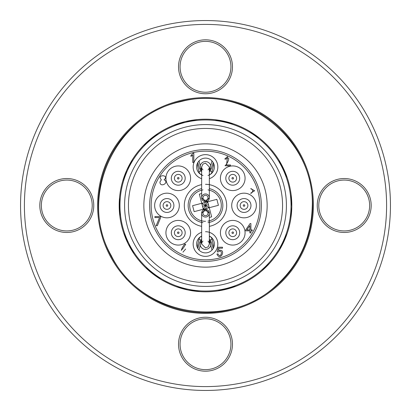 <?xml version="1.0" encoding="UTF-8"?>
<svg xmlns="http://www.w3.org/2000/svg" width="411" height="411" viewBox="0 0 411 411"><rect width="100%" height="100%" fill="white"/><g stroke="black" fill="none" stroke-linecap="round" stroke-linejoin="round"><path stroke-width="0.62" d="M390.45 205.5A184.95 184.95 0 0 1 113.025 365.672A184.95 184.95 0 0 1 113.025 45.328A184.95 184.95 0 0 1 390.45 205.5M313.388 205.5A107.888 107.888 0 0 1 151.556 298.936A107.888 107.888 0 0 1 151.556 112.064A107.888 107.888 0 0 1 313.388 205.5M232.472 344.213A26.972 26.972 0 0 1 192.014 367.573A26.972 26.972 0 0 1 192.014 320.852A26.972 26.972 0 0 1 232.472 344.213M232.472 66.788A26.972 26.972 0 0 1 192.014 90.148A26.972 26.972 0 0 1 192.014 43.427A26.972 26.972 0 0 1 232.472 66.788M93.759 205.5A26.972 26.972 0 0 1 53.302 228.86A26.972 26.972 0 0 1 53.302 182.14A26.972 26.972 0 0 1 93.759 205.5M371.184 205.5A26.972 26.972 0 0 1 330.727 228.86A26.972 26.972 0 0 1 330.727 182.14A26.972 26.972 0 0 1 371.184 205.5M386.597 205.5A181.097 181.097 0 0 0 114.952 48.668A181.097 181.097 0 0 0 114.952 362.332A181.097 181.097 0 0 0 386.597 205.5M230.931 66.788A25.431 25.431 0 0 0 192.785 44.763A25.431 25.431 0 0 0 192.785 88.812A25.431 25.431 0 0 0 230.931 66.788M92.218 205.5A25.431 25.431 0 0 0 54.072 183.476A25.431 25.431 0 0 0 54.072 227.524A25.431 25.431 0 0 0 92.218 205.5M230.931 344.213A25.431 25.431 0 0 0 192.785 322.188A25.431 25.431 0 0 0 192.785 366.237A25.431 25.431 0 0 0 230.931 344.213M369.643 205.5A25.431 25.431 0 0 0 331.497 183.476A25.431 25.431 0 0 0 331.497 227.524A25.431 25.431 0 0 0 369.643 205.5M312.617 205.5A107.117 107.117 0 0 0 151.942 112.732A107.117 107.117 0 0 0 151.942 298.268A107.117 107.117 0 0 0 312.617 205.5M291.81 205.5A86.31 86.31 0 0 1 162.345 280.245A86.31 86.31 0 0 1 162.345 130.755A86.31 86.31 0 0 1 291.81 205.5M286.416 205.5A80.916 80.916 0 0 1 165.042 275.576A80.916 80.916 0 0 1 165.042 135.425A80.916 80.916 0 0 1 286.416 205.5M291.039 205.5A85.539 85.539 0 0 0 162.73 131.422A85.539 85.539 0 0 0 162.73 279.578A85.539 85.539 0 0 0 291.039 205.5M282.562 205.5A77.062 77.062 0 0 0 166.969 138.764A77.062 77.062 0 0 0 166.969 272.236A77.062 77.062 0 0 0 282.562 205.5A77.062 77.062 0 0 0 166.969 138.764A77.062 77.062 0 0 0 166.969 272.236A77.062 77.062 0 0 0 282.562 205.5M267.15 205.5A61.65 61.65 0 0 0 174.675 152.111A61.65 61.65 0 0 0 174.675 258.889A61.65 61.65 0 0 0 267.15 205.5M182.109 178.256A3.853 3.853 0 0 1 176.329 181.59A3.853 3.853 0 0 1 176.329 174.916A3.853 3.853 0 0 1 182.109 178.256A3.853 3.853 0 0 1 176.329 181.59A3.853 3.853 0 0 1 176.329 174.916A3.853 3.853 0 0 1 182.109 178.256M236.597 178.256A3.853 3.853 0 0 1 230.818 181.59A3.853 3.853 0 0 1 230.818 174.916A3.853 3.853 0 0 1 236.597 178.256A3.853 3.853 0 0 1 230.818 181.59A3.853 3.853 0 0 1 230.818 174.916A3.853 3.853 0 0 1 236.597 178.256M247.884 205.5A3.853 3.853 0 0 1 242.105 208.839A3.853 3.853 0 0 1 242.105 202.161A3.853 3.853 0 0 1 247.884 205.5A3.853 3.853 0 0 1 242.105 208.839A3.853 3.853 0 0 1 242.105 202.161A3.853 3.853 0 0 1 247.884 205.5M236.597 232.744A3.853 3.853 0 0 1 230.818 236.084A3.853 3.853 0 0 1 230.818 229.41A3.853 3.853 0 0 1 236.597 232.744A3.853 3.853 0 0 1 230.818 236.084A3.853 3.853 0 0 1 230.818 229.41A3.853 3.853 0 0 1 236.597 232.744M182.109 232.744A3.853 3.853 0 0 1 176.329 236.084A3.853 3.853 0 0 1 176.329 229.41A3.853 3.853 0 0 1 182.109 232.744A3.853 3.853 0 0 1 176.329 236.084A3.853 3.853 0 0 1 176.329 229.41A3.853 3.853 0 0 1 182.109 232.744M170.822 205.5A3.853 3.853 0 0 1 165.042 208.839A3.853 3.853 0 0 1 165.042 202.161A3.853 3.853 0 0 1 170.822 205.5A3.853 3.853 0 0 1 165.042 208.839A3.853 3.853 0 0 1 165.042 202.161A3.853 3.853 0 0 1 170.822 205.5M201.647 232.318A12.33 12.33 0 0 0 206.805 256.294A12.33 12.33 0 0 0 217.83 244.031A12.33 12.33 0 0 0 205.5 231.701M250.556 193.278L251.532 193.119L252.775 191.115L252.775 190.411L251.64 188.844L250.664 188.68L254.666 190.735L250.556 193.278M179.299 205.5A12.33 12.33 0 0 0 160.804 194.824A12.33 12.33 0 0 0 160.804 216.176A12.33 12.33 0 0 0 179.299 205.5M190.586 178.256A12.33 12.33 0 0 0 172.091 167.575A12.33 12.33 0 0 0 172.091 188.932A12.33 12.33 0 0 0 190.586 178.256M209.353 178.682A12.33 12.33 0 0 0 206.805 154.706A12.33 12.33 0 0 0 201.647 178.682M245.074 178.256A12.33 12.33 0 0 0 226.579 167.575A12.33 12.33 0 0 0 226.579 188.932A12.33 12.33 0 0 0 245.074 178.256M256.361 205.5A12.33 12.33 0 0 0 237.866 194.824A12.33 12.33 0 0 0 237.866 216.176A12.33 12.33 0 0 0 256.361 205.5M245.074 232.744A12.33 12.33 0 0 0 226.579 222.068A12.33 12.33 0 0 0 226.579 243.425A12.33 12.33 0 0 0 245.074 232.744M190.586 232.744A12.33 12.33 0 0 0 172.091 222.068A12.33 12.33 0 0 0 172.091 243.425A12.33 12.33 0 0 0 190.586 232.744M209.353 226.338A21.192 21.192 0 0 0 205.5 184.308M201.647 184.662A21.192 21.192 0 0 0 201.647 226.338M190.961 156.396L190.961 155.368L193.18 153.205L193.828 153.205L193.828 162.509L192.744 162.509L192.744 155.045L190.961 156.396M225.814 159.17L224.786 159.006L227.489 156.576L226.569 164.955L230.463 164.955L230.463 165.931L225.002 165.715C227.55 163.876 231.496 154.757 225.814 159.17M245.711 230.833L245.711 229.913L250.088 223.584L250.9 223.584L250.9 229.913L252.2 229.913L252.2 230.833L250.9 230.833L250.9 232.888L249.873 232.888L249.873 230.833L245.711 230.833M218.118 251.974L217.198 251.866L218.226 247.211L222.5 247.211L222.5 248.187L219.037 248.187L218.498 250.51C226.913 248.152 220.347 262.182 216.926 254.08L217.902 253.813C221.113 259.778 223.641 247.967 218.118 251.974M182.294 247.689L184.508 244.226L185.751 244.226L183.481 247.797L181.266 250.366L182.294 247.689M159.571 217.558L154.916 217.558L154.916 216.587L160.706 216.587L160.706 217.506L157.351 225.726L156.165 225.726L159.571 217.558M159.93 182.011L161.338 179.741C156.231 174.11 169.866 174.732 164.097 179.797C169.83 182.648 159.93 188.192 159.93 182.011M261.37 205.5A55.87 55.87 0 0 1 177.562 253.885A55.87 55.87 0 0 1 177.562 157.115A55.87 55.87 0 0 1 261.37 205.5A55.87 55.87 0 0 1 177.562 253.885A55.87 55.87 0 0 1 177.562 157.115A55.87 55.87 0 0 1 261.37 205.5M249.873 225.639L246.847 229.913L249.873 229.913L249.873 225.639M182.941 252.149L185.659 249.04L182.941 252.149M225.809 232.744A6.936 6.936 0 0 1 236.212 226.738A6.936 6.936 0 0 1 236.212 238.75A6.936 6.936 0 0 1 225.809 232.744M237.096 205.5A6.936 6.936 0 0 1 247.499 199.494A6.936 6.936 0 0 1 247.499 211.506A6.936 6.936 0 0 1 237.096 205.5M225.809 178.256A6.936 6.936 0 0 1 236.212 172.25A6.936 6.936 0 0 1 236.212 184.262A6.936 6.936 0 0 1 225.809 178.256M171.32 178.256A6.936 6.936 0 0 1 181.724 172.25A6.936 6.936 0 0 1 181.724 184.262A6.936 6.936 0 0 1 171.32 178.256M160.033 205.5A6.936 6.936 0 0 1 170.437 199.494A6.936 6.936 0 0 1 170.437 211.506A6.936 6.936 0 0 1 160.033 205.5M171.32 232.744A6.936 6.936 0 0 1 181.724 226.738A6.936 6.936 0 0 1 181.724 238.75A6.936 6.936 0 0 1 171.32 232.744M202.998 189.903A15.798 15.798 0 0 0 190.216 209.487A15.798 15.798 0 0 0 205.5 221.298M208.007 221.097A15.798 15.798 0 0 0 208.007 189.903M201.647 193.535L199.35 194.136L203.471 209.934M207.529 201.066L207.704 201.739L216.864 199.35L218.421 205.315L209.261 207.704L211.65 216.864L209.353 217.465M201.739 203.296L205.5 205.5L207.704 201.739L192.579 205.685L194.136 211.65L209.261 207.704L205.5 205.5L204.724 202.515M202.998 222.659A17.339 17.339 0 0 1 201.647 188.592M209.353 188.592A17.339 17.339 0 0 1 208.007 222.659M207.704 201.739L209.261 207.704M206.276 208.485L205.5 205.5L203.296 209.261M202.515 206.276L208.485 204.724M197.198 163.861L198.888 171.315A6.782 6.782 0 0 0 200.239 174.105A8.862 8.862 0 0 1 199.016 160.927L200.994 168.51L200.943 170.822L199.977 169.322L197.742 162.684L197.198 163.861M209.353 173.92L210.016 174.593L210.761 174.105A6.782 6.782 0 0 0 212.112 171.315L213.802 163.861A8.862 8.862 0 0 1 208.007 175.471M213.165 162.52A8.862 8.862 0 0 1 213.802 163.861L213.258 162.684L211.023 169.322L210.057 170.822L210.006 168.51L211.984 160.927A8.862 8.862 0 0 1 213.165 162.52L212.615 164.611M198.385 164.611L197.835 162.52M199.016 160.927A8.862 8.862 0 0 1 211.984 160.927M202.998 175.471A8.862 8.862 0 0 1 200.239 174.105L200.984 174.593L201.647 173.92M209.353 171.212L212.112 171.315L213.802 163.861M211.3 168.51L210.006 168.51L209.353 171.017M201.647 171.017L200.994 168.51L199.7 168.51M201.647 170.591L200.994 168.51M210.74 165.695A5.394 5.394 0 0 0 200.26 165.695M205.5 200.301A2.502 2.502 0 0 0 207.668 196.54A2.502 2.502 0 0 0 203.332 196.54A2.502 2.502 0 0 0 205.5 200.301A2.502 2.502 0 0 1 203.332 196.54A2.502 2.502 0 0 1 207.668 196.54A2.502 2.502 0 0 1 205.5 200.301M201.647 166.974L201.647 197.794L205.5 201.647A3.853 3.853 0 0 0 208.839 195.867A3.853 3.853 0 0 0 202.161 195.867A3.853 3.853 0 0 0 205.5 201.647L209.353 197.794L209.353 166.969L205.495 163.116L202.89 164.133L201.647 166.969A3.853 3.853 0 0 0 202.998 169.897M208.007 169.897A3.853 3.853 0 0 0 209.353 166.969M213.802 247.139L212.112 239.685A6.782 6.782 0 0 0 210.761 236.895A8.862 8.862 0 0 1 211.984 250.073L210.006 242.49L210.057 240.178L211.023 241.678L213.258 248.316L213.802 247.139M201.647 237.08L200.984 236.407L200.239 236.895A6.782 6.782 0 0 0 198.888 239.685L197.198 247.139A8.862 8.862 0 0 1 201.647 236.053M197.835 248.48A8.862 8.862 0 0 1 197.198 247.139L197.742 248.316L199.977 241.678L200.943 240.178L200.994 242.49L199.016 250.073A8.862 8.862 0 0 1 197.835 248.48L198.385 246.389M212.615 246.389L213.165 248.48M211.984 250.073A8.862 8.862 0 0 1 199.016 250.073M209.353 236.053A8.862 8.862 0 0 1 210.761 236.895L210.016 236.407L209.353 237.08M201.647 239.788L198.888 239.685L197.198 247.139M199.7 242.49L200.994 242.49L201.647 239.983M209.353 239.983L210.006 242.49L211.3 242.49M209.353 240.409L210.006 242.49M200.26 245.305A5.394 5.394 0 0 0 210.74 245.305M205.5 210.704A2.502 2.502 0 0 0 203.332 214.46A2.502 2.502 0 0 0 207.668 214.46A2.502 2.502 0 0 0 205.5 210.704A2.502 2.502 0 0 1 207.668 214.46A2.502 2.502 0 0 1 203.332 214.46A2.502 2.502 0 0 1 205.5 210.704M209.353 244.026L209.353 213.206L205.5 209.353A3.853 3.853 0 0 0 202.161 215.133A3.853 3.853 0 0 0 208.839 215.133A3.853 3.853 0 0 0 205.5 209.353L201.647 213.206L201.647 244.031L205.505 247.884L208.11 246.867L209.353 244.031A3.853 3.853 0 0 0 208.007 241.103M202.998 241.103A3.853 3.853 0 0 0 201.647 244.031M179.026 178.256A0.771 0.771 0 0 0 177.871 177.588A0.771 0.771 0 0 0 177.871 178.924A0.771 0.771 0 0 0 179.026 178.256M233.515 178.256A0.771 0.771 0 0 0 232.359 177.588A0.771 0.771 0 0 0 232.359 178.924A0.771 0.771 0 0 0 233.515 178.256M244.802 205.5A0.771 0.771 0 0 0 243.646 204.832A0.771 0.771 0 0 0 243.646 206.168A0.771 0.771 0 0 0 244.802 205.5M233.515 232.744A0.771 0.771 0 0 0 232.359 232.076A0.771 0.771 0 0 0 232.359 233.412A0.771 0.771 0 0 0 233.515 232.744M179.026 232.744A0.771 0.771 0 0 0 177.871 232.076A0.771 0.771 0 0 0 177.871 233.412A0.771 0.771 0 0 0 179.026 232.744M167.739 205.5A0.771 0.771 0 0 0 166.583 204.832A0.771 0.771 0 0 0 166.583 206.168A0.771 0.771 0 0 0 167.739 205.5M259.829 205.5A54.329 54.329 0 0 0 178.333 158.451A54.329 54.329 0 0 0 178.333 252.549A54.329 54.329 0 0 0 259.829 205.5M198.888 171.315L201.647 171.212M212.112 239.685L209.353 239.788M209.79 169.342L209.353 170.591M201.21 241.658L201.647 240.409M312.221 207.067C315.602 139.966 245.187 83.669 180.48 101.743C114.643 115.152 77.628 197.357 111.227 255.539C140.588 315.972 229.415 331.379 277.415 284.371C299.665 263.4 311.271 237.63 312.221 207.067M290.865 218.246L291.8 206.769L291.091 194.377M287.15 177.526L279.007 160.269M259.398 138.086L249.169 131.052M233.443 123.839L214.814 119.693M197.511 119.56L185.263 121.594L173.442 125.365M158.101 133.37L143.408 145.551M132.696 159.139L126.799 170.062L122.658 181.287M119.544 197.706L119.853 216.165M123.511 232.472L128.032 243.548L134.289 254.27M145.448 267.494L160.537 279.172M176.139 286.662L188.084 290.032L200.388 291.661M217.681 290.947L236.155 286.184M261.622 271.075L269.852 263.019M279.429 250.047L287.001 233.9"/></g></svg>
